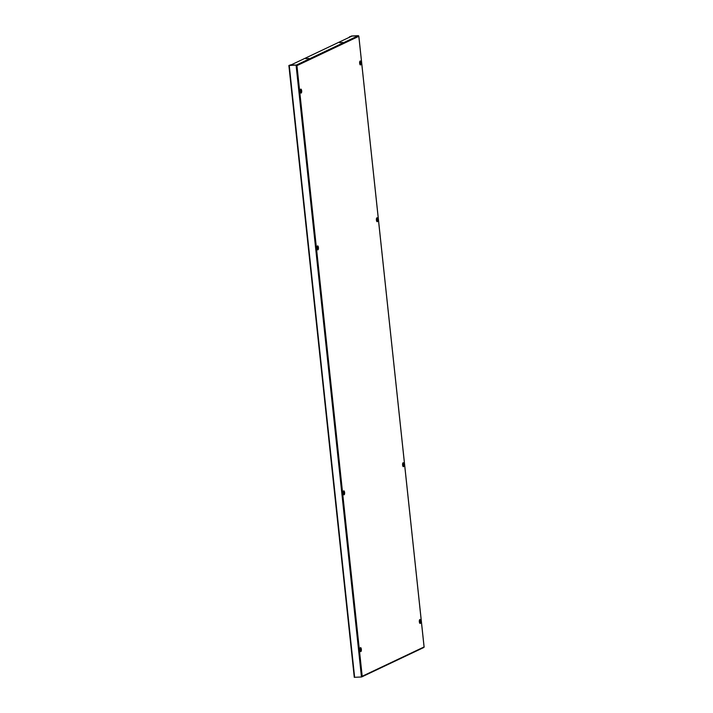 <?xml version="1.0" encoding="UTF-8"?>
<svg xmlns="http://www.w3.org/2000/svg" width="713" height="713" viewBox="0 0 713 713"><rect width="100%" height="100%" fill="white"/><g stroke="black" fill="none" stroke-linecap="round" stroke-linejoin="round"><path stroke-width="1.07" d="M376.901 217.786A1.987 0.722 87 0 0 376.393 219.925A1.987 0.722 87 0 0 377.213 221.725A1.987 0.722 87 0 0 377.32 221.698A1.987 0.722 87 0 0 377.819 219.559A1.987 0.722 87 0 0 377.008 217.75A1.987 0.722 87 0 0 376.901 217.786M376.927 221.591A1.987 0.722 87 0 0 377.275 219.729A1.987 0.722 87 0 0 376.731 217.92M317.356 246.056A1.987 0.722 -93 0 1 317.9 247.874A1.987 0.722 -93 0 1 317.552 249.728M343.728 494.688A1.987 0.722 87 0 0 344.076 492.835A1.987 0.722 87 0 0 343.541 491.025M360.172 64.812A1.987 0.722 87 0 0 360.52 62.958A1.987 0.722 87 0 0 359.976 61.149M300.601 89.285A1.987 0.722 -93 0 1 301.144 91.095A1.987 0.722 -93 0 1 300.797 92.948M360.484 651.468A1.987 0.722 87 0 0 360.831 649.605A1.987 0.722 87 0 0 360.297 647.796M419.672 619.659A1.987 0.722 -93 0 1 420.207 621.469A1.987 0.722 -93 0 1 419.859 623.331M402.916 462.88A1.987 0.722 -93 0 1 403.451 464.698A1.987 0.722 -93 0 1 403.103 466.552M403.496 466.659A1.987 0.722 -93 0 1 403.389 466.694A1.987 0.722 -93 0 1 402.578 464.885A1.987 0.722 -93 0 1 403.077 462.746A1.987 0.722 -93 0 1 403.184 462.719A1.987 0.722 -93 0 1 403.995 464.52A1.987 0.722 -93 0 1 403.496 466.659M317.945 249.835A1.987 0.722 -93 0 1 317.838 249.862A1.987 0.722 -93 0 1 317.018 248.062A1.987 0.722 -93 0 1 317.526 245.923A1.987 0.722 -93 0 1 317.633 245.896A1.987 0.722 -93 0 1 318.444 247.696A1.987 0.722 -93 0 1 317.945 249.835M343.702 490.883A1.987 0.722 87 0 0 343.203 493.022A1.987 0.722 87 0 0 344.014 494.831A1.987 0.722 87 0 0 344.121 494.804A1.987 0.722 87 0 0 344.62 492.656A1.987 0.722 87 0 0 343.809 490.856A1.987 0.722 87 0 0 343.702 490.883M360.145 61.006A1.987 0.722 87 0 0 359.637 63.154A1.987 0.722 87 0 0 360.457 64.954A1.987 0.722 87 0 0 360.564 64.928A1.987 0.722 87 0 0 361.063 62.78A1.987 0.722 87 0 0 360.252 60.979A1.987 0.722 87 0 0 360.145 61.006M420.251 623.438A1.987 0.722 -93 0 1 420.144 623.465A1.987 0.722 -93 0 1 419.333 621.665A1.987 0.722 -93 0 1 419.832 619.517A1.987 0.722 -93 0 1 419.939 619.49A1.987 0.722 -93 0 1 420.75 621.29A1.987 0.722 -93 0 1 420.251 623.438M301.189 93.064A1.987 0.722 -93 0 1 301.082 93.091A1.987 0.722 -93 0 1 300.262 91.291A1.987 0.722 -93 0 1 300.77 89.143A1.987 0.722 -93 0 1 300.877 89.116A1.987 0.722 -93 0 1 301.688 90.916A1.987 0.722 -93 0 1 301.189 93.064M360.457 647.654A1.987 0.722 87 0 0 359.958 649.801A1.987 0.722 87 0 0 360.769 651.602A1.987 0.722 87 0 0 360.876 651.575A1.987 0.722 87 0 0 361.375 649.427A1.987 0.722 87 0 0 360.564 647.627A1.987 0.722 87 0 0 360.457 647.654M290.797 64.803L288.872 65.498L296.278 65.079L296.394 65.658L296.278 65.079L290.815 65.026M361.651 676.298L361.455 676.994L354.263 677.314L288.917 65.525M361.66 676.887L361.714 676.887A0.597 0.553 -115.4 0 0 362.204 676.263L424.066 646.949L358.808 36.318L296.947 65.632L296.073 65.177L296.947 65.632A0.597 0.553 -115.4 0 0 296.332 65.07L290.039 65.4L351.901 36.087L358.193 35.757A0.597 0.553 64.6 0 1 358.808 36.318L358.381 35.65L351.357 36.105L350.056 36.96M296.947 65.632L362.204 676.263L361.536 676.931M342.739 42.45L339.673 42.7L342.739 42.45M305.859 58.68L308.925 58.439L305.859 58.68M358.808 36.318L358.381 35.65L351.571 36.006L350.03 36.737M358.256 36.345L358.167 35.757M424.066 646.949A0.597 0.553 64.6 0 1 423.772 647.52L361.91 676.842M349.522 37.21L349.477 36.764M289.264 65.534L354.646 677.35M296.073 65.177L361.455 676.994M358.193 35.757L296.332 65.07M424.128 647.056L358.835 36.14M354.263 677.314L288.872 65.498"/></g></svg>
